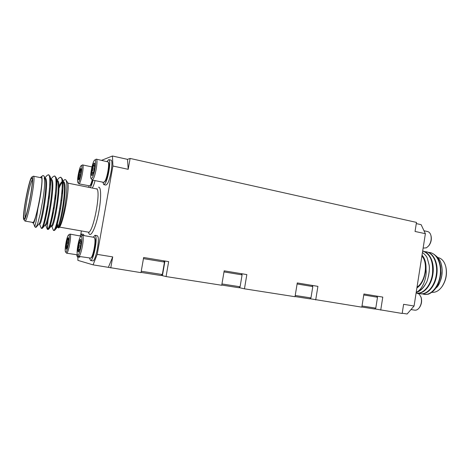 <?xml version="1.0" encoding="UTF-8"?>
<svg xmlns="http://www.w3.org/2000/svg" width="470" height="470" viewBox="0 0 470 470"><rect width="100%" height="100%" fill="white"/><g stroke="black" fill="none" stroke-linecap="round" stroke-linejoin="round"><path stroke-width="0.7" d="M416.285 223.591L421.126 224.666L425.379 233.696L414.07 306.017L403.607 304.307L402.167 313.466L374.713 308.89M380.724 310.112L382.786 297.105L363.927 293.985L361.818 307.157L309.853 298.714M315.693 299.948L317.908 286.359L297.275 282.94L295.013 296.717L244.453 288.815L238.948 287.581M244.453 288.815L246.838 274.586L224.178 270.832L221.734 285.267L166.069 276.566L161.122 275.367M166.069 276.566L168.654 261.637L143.644 257.495L141 272.647L93.078 264.857L97.208 254.376L112.918 166.016L112.448 156.005L127.499 159.354L128.192 169.323L130.114 158.443L127.499 159.354M425.379 233.696L415.051 231.457L416.473 222.398L130.114 158.443M110.761 267.924L112.712 256.902L108.406 267.26M128.192 169.323L112.918 166.016M97.208 254.376L112.712 256.902M414.07 306.017L407.12 313.995L402.203 313.226M77.908 257.037L77.891 260.374L93.078 264.857M112.448 156.005L101.632 160.311M81.392 230.934L80.758 234.471M410.98 309.56L414.757 310.165C416.397 310.376 417.901 309.571 419.287 307.75L419.651 307.251C421.584 304.237 422.089 300.994 421.155 297.51L419.258 294.103L416.115 292.933M419.287 307.75C421.437 304.401 421.995 300.788 420.956 296.911M423.993 230.752L427.606 231.546C429.18 231.939 430.273 233.22 430.89 235.376L431.055 235.981C431.765 239.506 431.037 242.726 428.875 245.64L426.484 247.802L423.123 248.125M430.89 235.376C431.683 239.3 430.878 242.884 428.47 246.121M424.31 294.385L428.164 294.255C435.232 291.465 439.474 284.374 440.884 272.988C441.066 261.784 437.629 255.004 430.573 252.649L430.35 252.601M420.621 293.75L420.85 293.791C427.271 294.995 435.009 286.594 436.712 275.332C438.575 263.917 433.974 253.354 426.813 251.879L426.59 251.838M417.677 293.215C424.122 293.821 431.419 285.214 432.946 274.039C434.591 262.8 430.027 252.549 423.029 251.109L422.812 251.068M416.197 292.411C420.245 291.341 423.605 288.11 426.284 282.705C423.676 287.611 420.521 290.713 416.814 292.017C422.172 289.438 427.101 278.534 426.014 269.351C426.261 263.141 424.933 258.394 422.031 255.11M422.307 293.797L424.169 294.367C430.62 295.554 438.369 287.182 440.067 275.955C441.918 264.581 437.3 254.047 430.115 252.555L428.194 252.372M418.523 293.139L420.397 293.715C426.807 294.901 434.527 286.494 436.231 275.238C438.087 263.834 433.505 253.277 426.355 251.785L424.422 251.609M417.337 293.145C423.77 293.615 430.955 285.02 432.465 273.916C433.481 261.467 430.214 253.841 422.665 251.039L423.053 251.115M416.232 292.199L416.814 292.017M433.093 290.842L437.323 286.741C439.051 284.826 440.519 281.148 441.724 275.714C442.382 269.263 442.352 270.661 441.353 264.434L441.495 264.968C443.122 272.741 441.765 279.961 437.423 286.612L436.988 287.193M431.513 292.223L431.883 292.287C435.537 292.692 438.904 290.824 441.97 286.682C445.965 280.484 447.228 273.775 445.76 266.555C444.367 261.473 441.841 258.494 438.193 257.625L437.94 257.578M445.76 266.555L445.889 267.089C447.287 273.957 446.089 280.337 442.294 286.236L441.97 286.682M428.164 294.255L426.924 294.343M441.353 264.434C440.472 260.562 438.381 257.501 435.079 255.245M416.961 287.546L417.389 287.188C420.503 284.849 422.841 281.236 424.41 276.366L426.014 269.351M421.878 256.079C428.411 262.707 425.409 282.006 417.025 287.1M422.448 252.449C425.291 254.805 426.913 256.749 427.318 258.294L429.128 265.08C430.25 270.949 427.248 282 426.284 282.705M436.219 286.788C440.39 280.514 441.659 273.417 440.026 265.491M432.253 286.336C436.601 279.897 437.899 272.612 436.154 264.469M428.27 285.866C432.788 279.274 434.115 271.801 432.259 263.447M428.452 276.436L429.233 271.495M416.896 287.957C420.35 285.66 422.853 281.794 424.41 276.366M79.688 249.629L77.914 249.335C79.348 247.449 79.671 245.363 78.884 243.078L80.94 243.425M79.031 251.297L77.914 249.335C77.844 251.227 78.038 252.108 78.49 251.973L80.07 248.295L81.052 241.956L80.787 239.471L80.446 239.377L80.928 239.8M78.884 243.078C80.517 242.05 81.04 240.816 80.446 239.377C79.965 239.718 79.442 240.951 78.884 243.078L77.914 249.335M81.686 237.003L80.869 236.304C78.854 237.315 75.987 253.336 77.538 254.957C78.978 257.695 82.861 240.928 81.686 237.003M77.538 254.957L78.69 256.373C80.552 257.284 84.224 240.152 83.002 236.216L82.444 235.341L80.869 236.304M78.69 256.373L90.804 258.112C92.96 257.025 95.962 241.774 94.711 238.231L94.1 237.356L82.444 235.341M94.447 237.614L95.116 238.807C96.303 242.173 93.46 256.638 91.409 257.678L90.804 258.112M89.553 258.112L90.54 260.509C92.984 261.655 97.454 241.045 95.768 236.322L95.022 235.276L93.266 237.209M90.54 260.509L92.737 260.862C95.216 262.007 99.687 241.427 97.966 236.704L97.214 235.658L95.022 235.276M67.721 245.775L66.023 245.493C67.093 246.856 67.122 248.066 66.111 249.129L66.593 248.936M68.614 240.105L67.157 239.859C67.821 241.891 67.445 243.771 66.023 245.493L67.157 239.859C67.674 238.231 68.085 237.538 68.397 237.791L68.473 237.914M68.626 238.807L67.157 239.859M68.438 237.844L68.502 241.404L67.351 247.108L66.111 249.129L66.023 245.493M68.15 235.47L68.579 234.947C70.999 233.014 67.145 254.517 65.53 251.92C64.372 250.774 66.388 238.149 68.15 235.47M68.579 234.947L69.965 234.095C72.022 233.907 68.42 254 66.54 253.177L65.53 251.92M77.474 254.846L66.54 253.177M69.965 234.095L80.881 236.116M79.988 235.817L81.469 234.037L82.15 235.411M78.361 256.109L77.374 256.955L76.592 254.793M81.469 234.037L83.472 234.383L84.148 235.635M80.258 256.626L79.383 257.272L77.374 256.955M106.996 161.486L108.776 159.618L110.938 160.094C113.493 159.929 110.638 179.076 107.366 183.876L105.95 185.08L103.788 184.634L102.865 182.201M92.202 188.024C93.131 186.854 94.076 184.381 95.046 180.592M80.91 172.701L79.183 172.343C80.658 171.321 81.134 170.07 80.599 168.589L81.099 168.971M79.63 178.177L78.308 177.901C79.606 176.268 79.9 174.417 79.183 172.343L78.308 177.901C78.249 179.376 78.402 180.016 78.766 179.834L80.258 176.033L81.146 170.404L80.969 168.577L80.599 168.589L79.183 172.343M79.33 178.947L78.308 177.901M77.732 182.213L77.879 182.554C79.418 185.204 83.595 163.889 81.175 165.704C79.618 166.38 76.845 179.699 77.732 182.213M77.879 182.554L78.848 183.841C80.687 184.751 84.594 164.811 82.561 164.905L81.175 165.704M78.848 183.841L89.717 185.891C90.475 185.28 91.298 183.318 92.185 180.004M92.578 180.086C91.744 183.147 90.974 184.957 90.269 185.521L89.717 185.891M88.783 185.85L89.018 187.383M90.211 187.624C91.127 186.455 92.067 183.97 93.037 180.18M44.826 177.924L47.041 175.428L48.228 174.775C53.562 174.241 44.08 230.506 41.266 228.285L39.539 224.031M49.767 183.083L50.549 181.156M50.96 179.064L53.004 176.743L54.32 176.015C59.907 175.539 50.454 231.598 47.376 229.337L45.631 225.101M56.006 183.464L56.735 181.784M57.046 180.192L58.926 178.059L60.377 177.249C66.211 176.82 56.782 232.691 53.445 230.388L51.682 226.158M33.399 222.962L34.786 226.693L36.061 221.417L37.941 208.357C41.566 192.841 43.305 174.681 41.09 176.773L43.064 175.504L44.215 176.221C45.05 180.703 44.668 188.147 43.075 198.546L40.367 213.362L37.688 223.603L36.219 227.169L35.691 227.175M48.586 174.969L49.902 176.08C52.934 182.76 45.384 226.047 42.435 228.185L42.03 228.414L41.712 227.991M49.691 185.497L50.554 183.124M54.684 176.197L56.089 177.449C59.191 184.434 51.794 226.728 48.616 229.19L48.134 229.472C47.358 229.119 47.358 225.729 48.134 219.308M55.983 185.574L56.782 183.523M60.736 177.419L62.24 178.812C65.4 186.091 58.163 227.415 54.761 230.188L54.197 230.517L53.862 230.2M37.688 223.603C36.701 226.123 35.92 227.339 35.35 227.263L34.786 226.693M37.941 208.357L35.82 216.194C34.486 220.577 33.458 222.792 32.747 222.845L32.083 222.298M41.09 176.773L40.42 177.607M24.945 221.053L32.824 222.428C35.791 223.832 44.55 176.996 41.178 177.76L33.382 176.191C36.472 175.363 27.671 222.416 24.986 221.053L24.058 219.784C26.737 220.918 35.332 173.718 31.843 177.09C29.105 178.077 21.644 217.739 23.835 219.655M31.843 177.09L33.382 176.191M24.293 218.503C21.373 219.232 29.892 174.77 31.972 178.441C34.093 179.846 26.931 217.904 24.452 218.444L24.293 218.503M61.84 193.064L62.863 189.58M65.9 180.016L67.38 182.184C70.647 185.08 62.892 226.311 58.797 227.821L58.609 227.95C58.868 228.179 60.654 224.343 61.194 222.345C62.398 218.738 63.673 213.133 65.025 205.525L66.341 195.849L66.893 187.136C66.893 183.67 66.558 181.297 65.894 180.016C65.254 179.34 64.619 179.428 63.985 180.292L63.098 181.303M58.615 227.956L57.687 227.21M62.24 178.812L63.679 182.983C66.481 189.569 60.413 224.56 57.599 226.846L57.328 220.618M58.409 226.904L60.348 224.819M62.821 190.344L61.758 193.993M57.422 220.23C57.311 223.303 57.475 225.347 57.922 226.364M62.827 182.031L62.157 183.359M58.803 192.817L57.663 197.001M32.266 179.916C29.698 182.736 23.888 213.615 25.262 217.175M48.386 198.939L49.532 188.041M35.82 216.194C34.721 220.771 33.946 223.033 33.493 222.98L32.741 222.845M44.115 178.718L44.768 178.189M44.879 178.077L45.173 178.136C49.802 177.725 41.836 225.905 39.656 224.055L39.004 223.943M49.75 180.474L50.484 179.658M51.048 179.317L51.289 179.364C56.13 179.005 48.187 227.01 45.778 225.124L45.155 225.018M45.807 217.733L47.717 206.483M55.953 181.444L56.67 180.762M57.175 180.55L57.358 180.586C62.41 180.28 54.491 228.109 51.853 226.188L51.271 226.088M51.518 221.1L52.722 212.176M53.322 208.95L53.603 207.576M55.56 199.227L55.654 198.875M58.985 188.288C60.06 185.556 61.059 183.658 61.97 182.595M62.105 182.448L62.816 181.89M63.262 181.778L63.385 181.802C68.649 181.537 60.748 229.196 57.892 227.245L57.34 227.145M57.557 226.846L57.34 224.043M32.718 222.845L32.501 222.375M44.215 176.221L45.196 178.97C47.828 184.81 41.378 222.298 39.151 223.767L36.219 227.169M49.708 179.517L50.449 179.199M49.902 176.08L51.4 180.31C54.091 186.414 47.77 223.056 45.337 224.807L42.435 228.185M44.627 222.386L45.114 217.193M48.945 197.97L49.638 195.391M55.901 180.621L56.641 180.445M56.089 177.449L57.557 181.649C60.307 188 54.115 223.808 51.483 225.829L48.616 229.19M51.095 226.052C50.601 225.935 50.502 224.161 50.795 220.741M54.831 199.092L56.177 194.275M58.962 186.425C60.471 183.071 61.693 181.479 62.633 181.649L62.798 181.702M57.14 227.11C56.688 227.028 56.518 225.747 56.623 223.268M108.776 159.618C111.302 159.447 108.429 178.618 105.186 183.429L103.788 184.634M104.093 182.26L105.409 181.003C107.706 177.554 109.98 164.165 108.546 162.555L108.147 161.933C109.657 163.625 107.26 177.736 104.845 181.361L103.682 182.372L92.149 179.998L91.045 178.541C89.547 176.879 92.696 160.969 94.717 160.035C96.908 158.12 94.781 173.753 92.279 177.801L91.045 178.541M94.717 160.035L96.291 159.148L108.147 161.933M96.291 159.148C98.224 158.978 95.792 174.899 93.248 178.964L92.149 179.998M93.424 172.837L91.867 175.616C91.491 175.363 91.397 174.206 91.591 172.132L92.854 165.91C93.471 163.983 93.988 163.043 94.411 163.078L94.705 166.527L93.424 172.837M94.64 163.36L94.411 163.078C95.022 164.236 94.505 165.182 92.854 165.91C93.559 168.201 93.136 170.275 91.591 172.132C92.807 173.506 92.901 174.67 91.867 175.616L92.273 175.416M91.591 172.132L93.518 172.537M94.723 166.309L92.854 165.91M363.768 294.972L377.51 297.24L375.783 308.132L362.006 305.988M361.841 307.01L374.561 308.996L375.777 308.138M143.45 258.623L164.482 262.078L162.326 274.515L141.241 271.243M141.041 272.394L160.922 275.508L162.326 274.515M223.996 271.913L242.085 274.885L240.088 286.771L221.958 283.951M221.77 285.061L238.766 287.711L240.088 286.771M297.105 283.974L312.809 286.559L310.952 297.927L295.213 295.477M295.043 296.546L309.689 298.832L310.946 297.933M98.5 187.242C101.485 186.267 101.332 200.966 98.007 215.789C94.734 230.664 89.864 238.742 88.566 232.227M59.478 227.098L88.254 232.133C93.101 234.354 101.714 188.564 96.391 188.87L97.161 188.787L96.832 189.116M164.952 261.026L162.42 275.649M242.068 273.799L241.927 274.662M239.864 286.929L239.724 287.752M312.274 285.425L312.221 285.748M430.585 252.649L430.115 252.555M426.831 251.885L426.355 251.785M424.469 294.414L424.157 294.361M420.856 293.791L420.386 293.709M82.561 164.905L91.979 166.915M61.858 200.432L61.082 200.279M55.607 199.239L54.825 199.086M49.315 198.04L48.551 197.893M60.601 208.874L59.825 208.733M54.35 207.716L53.562 207.57M48.052 206.547L47.258 206.4M35.35 227.263L35.885 227.357M41.266 228.285L42.03 228.414M47.376 229.337L48.134 229.472M53.439 230.382L54.197 230.517M48.228 174.775L48.992 174.934M54.32 176.015L55.084 176.174M60.377 177.249L61.129 177.401M67.751 183.106L96.391 188.87M57.599 226.846L54.761 230.188M88.942 232.491L88.254 232.133M376.676 296.094L377.51 297.24M163.56 260.791L164.482 262.078M241.204 273.658L242.085 274.885M311.957 285.372L312.809 286.559"/></g></svg>
